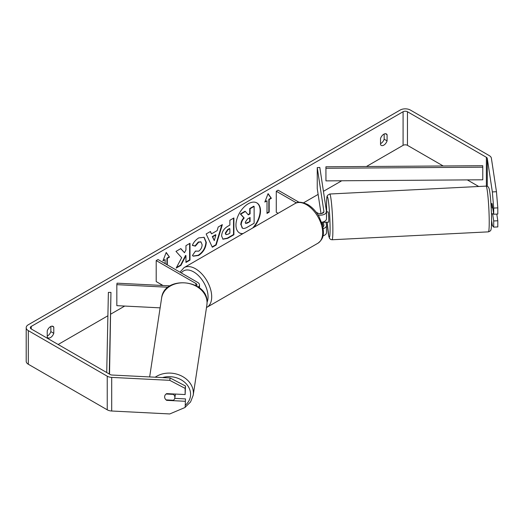 <?xml version="1.0" encoding="UTF-8"?>
<svg xmlns="http://www.w3.org/2000/svg" width="524" height="524" viewBox="0 0 524 524"><rect width="100%" height="100%" fill="white"/><g stroke="black" fill="none" stroke-linecap="round" stroke-linejoin="round"><path stroke-width="0.79" d="M322.935 212.213L322.869 212.22A5.148 0.367 87.1 0 0 322.764 213.144A5.148 0.367 87.1 0 1 322.922 212.135L323.046 212.973M323.223 228.634A6.177 3.563 0 0 0 326.485 225.49A6.177 3.563 0 0 0 326.459 225.176L326.007 222.202M316.155 212.168L317.76 213.098A3.603 2.076 180 0 0 321.69 213.543A3.603 2.076 180 0 0 323.911 211.624A3.603 2.076 180 0 0 323.898 211.441L317.249 167.595L319.817 167.464L326.459 211.316A6.177 3.563 180 0 1 326.485 211.624A6.177 3.563 180 0 1 318.101 214.951M326.485 225.49L326.485 232.63A6.177 3.563 180 0 1 322.981 235.846M322.948 226.905A3.603 2.076 0 0 0 323.911 225.49A3.603 2.076 0 0 0 323.898 225.307L323.373 221.862M278.126 213.32L276.279 212.253L276.279 191.247L278.1 190.199L299.073 202.303M296.446 202.893L276.279 191.247M326.485 211.624L326.485 218.763A6.177 3.563 180 0 1 321.664 222.248M317.249 167.595L317.249 188.601L321.048 213.661M322.332 222.137L323.046 226.84M170.084 285.855L117.055 283.176L116.832 284.656L168.106 287.244M116.832 284.656L116.832 305.662L160.128 307.85M198.282 287.06A6.177 3.563 0 0 0 199.493 284.938A6.177 3.563 0 0 0 197.686 282.416L158.025 259.524L156.204 260.572L156.204 281.578L162.99 285.495M196.493 285.921A3.603 2.076 0 0 0 196.926 284.938A3.603 2.076 0 0 0 195.871 283.471L156.204 260.572M174.885 397.402A5.148 4.185 8.6 0 1 174.846 397.913A5.148 4.185 8.6 0 1 173.418 400.264L166.095 399.897A5.148 4.185 8.6 0 1 164.628 396.884A5.148 4.185 8.6 0 1 164.667 396.367A5.148 4.185 8.6 0 1 166.095 394.015L173.418 394.382A5.148 4.185 8.6 0 1 174.885 397.402M173.418 394.382L173.477 393.969M252.647 228.032A17.358 10.022 120 0 0 256.721 202.814M253.793 227.37A17.358 10.022 120 0 0 256.911 202.919A17.358 10.022 120 0 0 248.232 203.777A17.358 10.022 120 0 0 236.894 219.071A17.358 10.022 120 0 0 239.553 232.977A17.358 10.022 120 0 0 242.671 233.789M443.193 165.977L407.456 145.345A3.085 1.782 0 0 0 403.087 145.345L366.433 166.508M341.733 180.767L323.432 191.332M318.134 194.397L303.612 202.775M161.667 284.728L160.554 285.37M124.719 306.062L110.767 314.112M107.898 315.769L58.144 344.497M492.35 191.922L496.457 191.719L497.8 207.871L493.7 208.08L492.35 191.922L487.274 158.405A3.085 1.782 0 0 0 486.383 157.305L407.456 111.736A3.085 1.782 0 0 0 403.087 111.736L31.224 326.432A3.085 1.782 0 0 0 30.313 327.69A3.085 1.782 0 0 0 31.224 328.948L110.151 374.516A3.085 1.782 0 0 0 112.064 375.033L170.117 377.968L185.496 386.018L185.136 394.559L185.136 388.389L169.756 380.332L170.117 377.968M181.677 257.684L176.162 268.091L180.944 265.327L185.954 255.62L185.954 262.439L189.989 260.107L189.989 243.3L185.954 245.632L185.954 249.974L184.481 252.725L180.819 248.599L175.979 251.396L181.677 257.684M211.513 233.855L217.152 230.599L218.181 227.03L222.34 224.626L216.183 245.003L212.318 247.23L206.161 233.966L210.458 231.484L211.513 233.855L210.248 231.608M380.529 138.474A5.148 2.974 -60 0 1 386.378 133.954A5.148 2.974 -60 0 1 387.079 134.694L387.079 140.877A5.148 2.974 -60 0 1 383.804 145.135A5.148 2.974 -60 0 1 381.23 145.39A5.148 2.974 -60 0 1 380.529 144.657L380.529 138.474M47.232 330.899L47.232 337.083A5.148 2.974 120 0 0 47.933 337.816A5.148 2.974 120 0 0 50.507 337.561A5.148 2.974 120 0 0 53.782 333.303L53.782 327.12A5.148 2.974 120 0 0 53.081 326.387A5.148 2.974 120 0 0 47.232 330.899M163.147 260.343L165.119 259.629L162.938 260.887L166.213 252.444L169.488 257.107L167.307 258.365L167.307 264.875M165.119 259.629L165.119 263.618M269.185 199.546L271.367 198.282L268.091 193.625L264.823 202.067L267.004 200.803L267.004 213.412L269.185 212.148L269.185 199.546L268.825 199.336L268.825 211.938L269.185 212.148M221.606 235.951L221.606 235.898C221.888 231.746 223.971 228.523 227.868 226.237L229.866 225.084L229.866 220.283L233.894 217.951L233.894 234.759L227.658 238.361L222.949 239.199L221.606 235.951M195.478 251.062L198.655 251.193C200.836 249.679 201.989 247.531 202.126 244.747L201.006 241.97L198.655 242.212L195.373 246.149L192.334 245.402C193.559 242.343 195.707 239.835 198.779 237.889L204.131 237.307L206.286 242.298C205.932 247.865 203.377 252.254 198.616 255.463L193.271 256.177L192.439 255.529L195.478 251.062L195.779 251.291M47.232 336.074A5.148 2.974 120 0 0 47.592 335.884A5.148 2.974 120 0 0 50.867 331.62L50.867 326.452M384.164 134.026L384.164 139.194A5.148 2.974 -60 0 1 380.889 143.458A5.148 2.974 -60 0 1 380.529 143.642M496.457 191.719L491.374 158.202A7.205 4.159 0 0 0 489.292 155.621L410.364 110.053A7.205 4.159 0 0 0 400.179 110.053L28.309 324.749A7.205 4.159 0 0 0 26.2 327.69A7.205 4.159 0 0 0 28.309 330.631L107.237 376.199A7.205 4.159 0 0 0 111.704 377.404L169.756 380.332M478.72 186.492L467.31 179.902M26.2 327.69L26.2 361.305A7.205 4.159 0 0 0 28.309 364.246L107.237 409.814A7.205 4.159 0 0 0 111.704 411.012L169.756 413.947L185.136 407.449L185.496 398.908L185.136 407.449M185.136 401.279L166.678 400.349A5.148 4.185 8.6 0 1 164.667 396.367A5.148 4.185 8.6 0 1 166.678 393.622L185.136 394.559M185.496 386.018L185.136 388.389M174.741 398.364L185.496 398.908M492.612 213.785L493.7 220.971L493.7 227.134L497.8 226.931L497.8 220.761L496.791 214.093M493.7 208.08L493.7 214.244L492.082 203.594A5.148 0.367 -92.9 0 0 492.036 203.672M493.7 227.134L492.35 225.536L491.571 220.375M493.7 220.971L497.8 220.761M493.7 214.244L497.8 214.041L497.8 207.871M387.079 134.694L385.389 133.718M387.079 140.877L384.164 139.194M166.743 399.93L166.678 400.349M53.782 327.12L52.092 326.144M53.782 333.303L50.867 331.62M239.37 232.866A17.358 10.022 120 0 0 243.09 233.547M240.824 224.763L240.824 224.717C240.916 222.097 241.918 219.798 243.824 217.814L240.346 213.949L240.706 214.159L245.376 211.467L248.311 214.873L250.086 213.851L250.086 208.749L254.127 206.417L254.127 223.257L247.23 227.239C245.022 228.484 243.437 228.785 242.481 228.156L241.191 224.927C241.282 222.307 242.285 220.008 244.191 218.023L240.706 214.159M245.376 211.467L245.009 211.257L240.346 213.949M248.075 214.591L249.719 213.641L249.719 208.539L253.76 206.207L254.127 206.417M242.147 227.96L241.191 224.979M249.719 208.539L250.086 208.749M249.719 213.641L250.086 213.851M243.824 217.814L244.191 218.023M166.134 252.647L169.488 257.107M169.128 256.898L166.94 258.155L167.307 258.365M166.94 258.155L166.94 264.666M268.825 211.938L267.004 212.993M265.033 201.524L267.004 200.803M268.825 199.336L271.006 198.072L271.367 198.282M271.006 198.072L268.019 193.821M221.822 224.92L215.823 244.793L216.183 245.003M215.823 244.793L212.168 246.902M215.914 234.922L215.554 234.713L212.305 236.586L214.283 240.608L215.914 234.922L212.672 236.796L214.283 240.608M212.305 236.586L212.672 236.796M233.534 218.161L233.534 234.549L233.894 234.759M233.534 234.549L227.298 238.151L222.772 239.088M229.866 228.733L227.953 229.839L225.641 233.357L226.132 234.634L227.973 234.267L229.866 233.173L229.866 228.733L229.499 228.523L227.586 229.63L225.281 233.147L225.962 234.503M180.701 248.664L184.481 252.725M185.954 262.02L189.629 259.897L189.989 260.107M189.629 259.897L189.629 243.509M176.483 267.489L180.583 265.118L185.594 255.411L185.954 255.62M180.583 265.118L180.944 265.327M203.941 237.208L205.925 242.088C205.572 247.656 203.011 252.044 198.249 255.254L193.094 256.066M200.816 241.872L198.295 242.003L195.007 245.939L195.373 246.149M195.007 245.939L192.387 245.298M245.252 222.294L245.691 223.434L247.439 223.073L250.086 221.547L250.086 217.506L247.42 219.045L245.252 222.294M245.527 223.303L250.086 221.547M249.719 221.338L249.719 217.715M492.737 207.897L492.16 207.93A5.148 0.367 87.1 0 0 491.584 203.613L490.936 203.646M491.65 203.692L492.095 203.672M493.621 213.74L492.16 213.812A5.148 0.367 87.1 0 1 492.101 213.897L491.453 213.93M326.007 211.978L328.057 211.879A5.148 0.367 87.1 0 1 328.522 214.643A5.148 0.367 87.1 0 1 328.764 219.975A5.148 0.367 87.1 0 1 328.574 222.156L326.524 222.261A5.148 0.367 87.1 0 1 326.459 222.183M326.485 214.899A5.148 0.367 87.1 0 1 326.583 216.294L326.485 216.294M323.59 221.79A5.148 0.367 87.1 0 1 323.511 222.327L326.583 222.176A5.148 0.367 87.1 0 1 326.524 222.261M322.987 213.013L322.869 212.22M323.432 221.842L323.511 222.327M326.485 215.619L326.583 216.294M325.954 180.878L482.774 179.798L482.774 167.189L482.742 165.708L325.921 166.789L325.954 180.878L325.921 166.789M482.774 167.189L325.954 168.276M106.726 372.544L108.383 292.385L110.957 292.399L109.529 374.162M109.267 374.012L110.957 292.399M323.898 225.307L323.898 225.667M323.898 211.441L323.898 211.807M195.871 283.471L195.871 285.567M149.654 376.933L161.602 298.117A22.899 18.628 8.6 0 1 185.64 282.953A22.899 18.628 8.6 0 1 207.052 302.695A22.899 18.628 8.6 0 1 206.882 304.975L193.205 395.247A22.899 18.628 -171.4 0 0 193.376 392.967A22.899 18.628 -171.4 0 0 179.784 375.177A22.899 18.628 -171.4 0 0 155.202 377.214M162.538 377.581A20.325 16.532 8.6 0 1 190.585 394.317A20.325 16.532 8.6 0 1 185.496 405.065M206.882 304.975L207.065 302.571C208.27 279.377 163.947 274.923 161.602 298.117M403.087 111.736L403.087 145.345M31.224 326.432L31.224 328.948M111.704 377.404L111.704 411.012M407.456 111.736L407.456 145.345M486.383 157.305L486.383 186.118M487.274 158.405L487.274 186.334M28.309 330.631L28.309 364.246M107.237 376.199L107.237 409.814M240.824 224.717L241.191 224.927M227.298 238.151L227.658 238.361M225.281 233.193L225.641 233.403M227.586 229.63L227.953 229.839M225.281 233.147L225.641 233.357M205.925 242.036L206.286 242.245M205.925 242.088L206.286 242.298M198.249 255.254L198.616 255.463M198.295 242.003L198.655 242.212M247.073 222.864L247.439 223.073M489.226 222.156A22.899 1.631 -92.9 0 0 488.145 198.419A22.899 1.631 -92.9 0 0 486.076 186.118C487.896 185.909 489.049 187.382 489.527 190.54C490.733 197.207 491.564 211.211 491.571 220.676C491.512 228.215 491.139 229.171 490.942 229.748C490.89 230.586 490.032 231.287 488.381 231.857A22.899 1.631 -92.9 0 0 489.226 222.156M486.076 186.118L329.72 194.018A22.899 1.631 87.1 0 1 331.797 206.318A22.899 1.631 87.1 0 1 332.871 230.056A22.899 1.631 87.1 0 1 332.033 239.756L488.381 231.857M332.033 239.756L330.716 239.488L329.57 238.453L328.797 236.389L327.173 222.228A20.325 1.448 -92.9 0 0 329.065 236.999A20.325 1.448 -92.9 0 0 330.087 228.706A20.325 1.448 -92.9 0 0 328.312 200.417A20.325 1.448 -92.9 0 0 326.544 205.323A20.325 1.448 -92.9 0 0 326.655 211.945L326.537 205.198C326.779 194.05 327.042 197.201 327.533 195.334L329.72 194.018M317.93 243.221A22.899 13.218 -120 0 0 321.441 224.868A22.899 13.218 -120 0 0 306.481 204.694A22.899 13.218 -120 0 0 295.032 203.554C297.619 201.498 301.863 201.838 307.771 204.563C312.166 207.19 315.88 211.1 318.913 216.307L322.673 225.628C323.74 232.656 324.677 238.06 317.93 243.221L206.495 307.542M295.032 203.554L184.055 267.633A22.899 13.218 60 0 1 195.504 268.766A22.899 13.218 60 0 1 210.465 288.94A22.899 13.218 60 0 1 206.954 307.293M207.059 302.309A20.325 11.738 -120 0 0 193.684 271.917A20.325 11.738 -120 0 0 181.291 272.952M199.493 287.964L199.493 284.938M193.205 395.247L190.559 401.967L185.168 407.22M184.042 407.908L179.169 409.964M175.429 394.061L174.846 397.913M226.132 234.634L225.765 234.418M201.006 241.97L200.64 241.754M184.055 267.633L179.968 272.192"/></g></svg>
